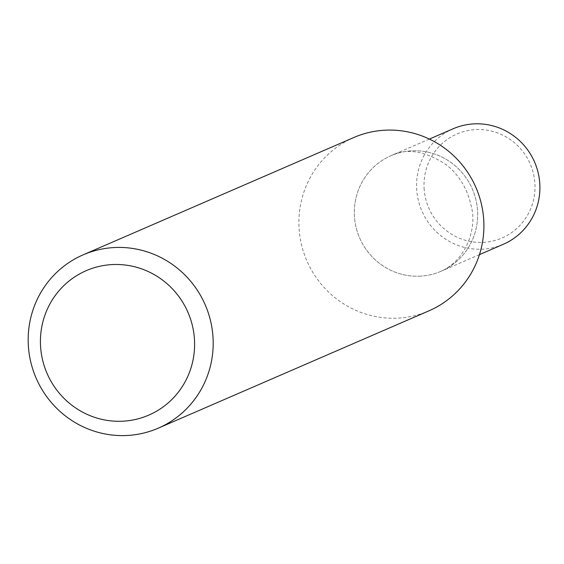 <?xml version="1.0" encoding="UTF-8"?>
<svg xmlns="http://www.w3.org/2000/svg" width="564" height="564" viewBox="0 0 564 564"><rect width="100%" height="100%" fill="white"/><g stroke="black" fill="none" stroke-linecap="round" stroke-linejoin="round"><path stroke-width="0.42" stroke-dasharray="2.82 2.11" d="M353.839 137.503A94.456 92.143 -113.4 0 0 301.486 244.649A94.456 92.143 -113.4 0 0 396.661 318.188A94.456 92.143 -113.4 0 0 428.964 310.827M419.503 276.184A62.971 61.427 -113.4 0 0 441.041 271.277A62.971 61.427 -113.4 0 0 472.364 189.074A62.971 61.427 -113.4 0 0 390.958 155.727A62.971 61.427 -113.4 0 0 356.053 227.158A62.971 61.427 -113.4 0 0 419.503 276.184A62.971 61.427 -113.4 0 0 441.041 271.277A62.971 61.427 -113.4 0 0 472.364 189.074A62.971 61.427 -113.4 0 0 390.958 155.727A62.971 61.427 -113.4 0 0 356.053 227.158A62.971 61.427 -113.4 0 0 419.503 276.184M453.195 128.747A62.971 61.427 -113.4 0 0 416.662 188.954A62.971 61.427 -113.4 0 0 481.741 249.21A62.971 61.427 -113.4 0 0 503.278 244.304M424.093 188.164A56.675 55.286 -113.4 0 0 509.948 233.736A56.675 55.286 -113.4 0 0 504.484 136.023A56.675 55.286 -113.4 0 0 424.093 188.164M479.463 254.625L441.041 271.277C466.668 259.828 477.165 227.602 471.3 206.452C467.493 188.841 459.089 174.889 446.075 164.61C424.932 150.835 406.552 147.874 390.958 155.727L429.373 139.075"/><path stroke-width="0.85" d="M213.044 337.864A94.456 92.143 66.6 0 1 158.251 428.175A94.456 92.143 66.6 0 1 36.138 378.162A94.456 92.143 66.6 0 1 83.12 254.85A94.456 92.143 66.6 0 1 213.044 337.864M158.251 428.175L428.964 310.827A94.456 92.143 -113.4 0 0 483.764 220.517A94.456 92.143 -113.4 0 0 386.143 130.143A94.456 92.143 -113.4 0 0 353.839 137.503L83.12 254.85M194.481 339.852A78.713 76.789 66.6 0 1 82.816 412.263A78.713 76.789 66.6 0 1 75.231 276.557A78.713 76.789 66.6 0 1 194.481 339.852M479.463 254.625L503.278 244.304A62.971 61.427 -113.4 0 0 534.601 162.094A62.971 61.427 -113.4 0 0 453.195 128.747L429.373 139.075"/></g></svg>
